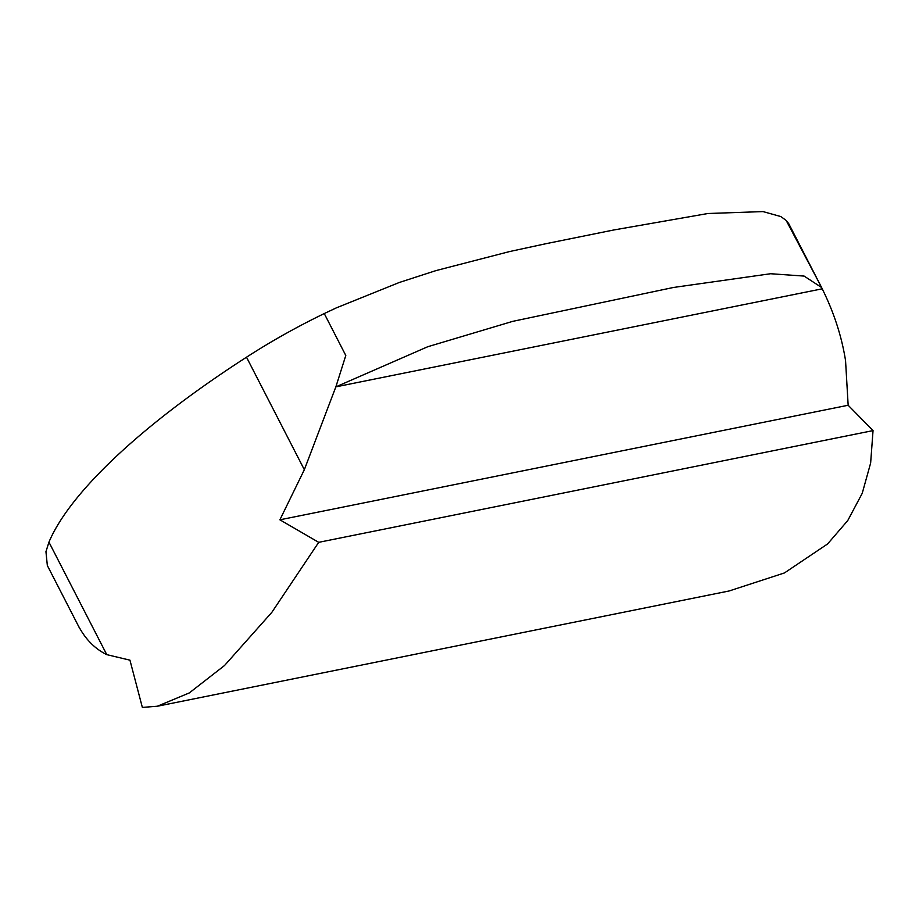 <?xml version="1.0" encoding="UTF-8"?>
<svg xmlns="http://www.w3.org/2000/svg" width="919" height="919" viewBox="0 0 919 919"><rect width="100%" height="100%" fill="white"/><g stroke="black" fill="none" stroke-linecap="round" stroke-linejoin="round"><path stroke-width="1.38" d="M157.333 706.24L729.158 590.963L784.424 572.951L827.605 543.945L847.766 520.533L862.229 493.319L870.638 463.05L873.039 430.597L848.157 405.256L845.549 360.616C841.701 336.365 833.924 312.437 822.218 288.819L335.849 386.865L304.338 469.712L279.893 519.809L318.709 542.336L271.84 612.341L224.523 665.517L189.303 692.926L157.333 706.24L142.376 707.412M304.338 469.712L246.51 357.204A417.846 118.677 152.8 0 0 116.805 455.904A417.846 118.677 152.8 0 0 48.948 542.141L106.776 654.65C95.277 648.998 86.053 639.854 79.103 627.195L81.458 631.181M279.893 519.809L848.157 405.256M318.709 542.336L873.05 430.597M106.776 654.638L129.947 660.164L142.353 707.412M77.541 624.265L47.34 565.518L45.95 551.687L48.948 542.141M822.183 288.761L821.597 287.498L804.102 276.079L770.581 273.736L673.478 287.463L512.71 321.363L427.76 346.727L335.86 386.865L345.797 355.481L324.258 313.563C296.814 326.888 270.898 341.431 246.51 357.204M324.258 313.563L336.274 307.899L399.34 282.466L435.928 270.611L509.746 251.519L546.15 243.661L613.444 230.037L707.917 213.507L763.046 211.588L780.817 216.562L786.182 220.445L788.732 223.662L819.714 283.833L786.182 220.445M77.587 624.357L79.103 627.195M821.655 287.613L819.564 283.546M79.654 628.401L77.564 624.334"/></g></svg>
